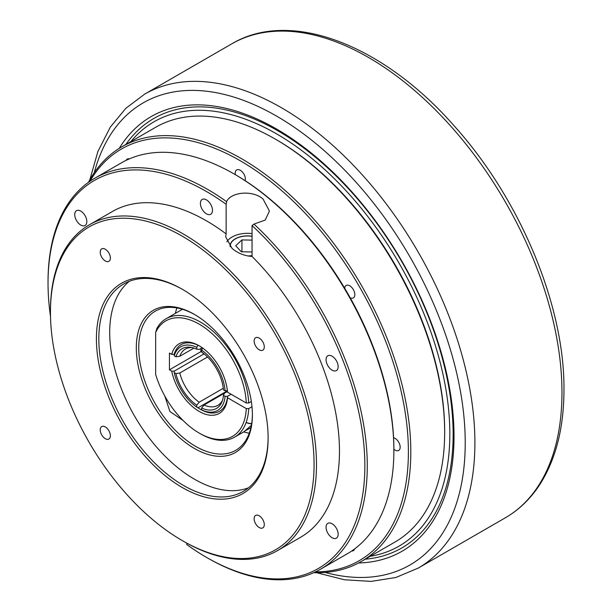 <?xml version="1.0" encoding="UTF-8"?>
<svg xmlns="http://www.w3.org/2000/svg" width="612" height="612" viewBox="0 0 612 612"><rect width="100%" height="100%" fill="white"/><g stroke="black" fill="none" stroke-linecap="round" stroke-linejoin="round"><path stroke-width="0.92" d="M164.819 396.056L169.922 411.524L183.072 420.482M252.052 236.224A17.442 10.067 0 0 0 230.112 245.955A17.442 10.067 0 0 0 230.15 246.56M226.134 233.883L225.667 236.844L232.078 248.418C237.685 253.177 244.349 255.862 252.052 256.466L252.052 225.576L253.972 224.084L265.187 220.075L269.448 211.071L263.038 199.03C252.603 189.72 230.648 192.03 226.631 201.669L226.134 204.286L226.134 233.883A188.114 108.607 -120 0 0 206.443 220.825A188.114 108.607 -120 0 0 112.386 211.507L89.413 224.772A188.114 108.607 -120 0 0 50.452 310.888A188.114 108.607 -120 0 0 50.452 311.592M252.052 233.585A21.887 12.638 0 0 0 226.861 241.839M129.423 158.845A7.183 4.146 -120 0 0 127.265 159.082A7.183 4.146 -120 0 0 126.171 160.329M245.152 180.678A7.183 4.146 -120 0 0 240.302 170.274A7.183 4.146 -120 0 0 236.714 169.922A7.183 4.146 -120 0 0 235.368 174.688M350.202 297.784A7.183 4.146 -120 0 0 353.346 297.899A7.183 4.146 -120 0 0 354.447 292.146A7.183 4.146 -120 0 0 349.75 285.812A7.183 4.146 -120 0 0 346.163 285.46A7.183 4.146 -120 0 0 344.694 288.244M393.876 449.231A7.183 4.146 -120 0 0 395.084 450.103A7.183 4.146 -120 0 0 398.68 450.455A7.183 4.146 -120 0 0 399.781 444.702A7.183 4.146 -120 0 0 395.084 438.368A7.183 4.146 -120 0 0 393.585 437.764M80.776 211.102A8.553 4.934 -120 0 0 76.5 210.681A8.553 4.934 -120 0 0 75.192 217.535A8.553 4.934 -120 0 0 80.776 225.071A8.553 4.934 -120 0 0 85.053 225.491A8.553 4.934 -120 0 0 86.361 218.637A8.553 4.934 -120 0 0 80.776 211.102M332.117 523.773A8.553 4.934 -120 0 0 327.841 523.352A8.553 4.934 -120 0 0 326.525 530.199A8.553 4.934 -120 0 0 332.117 537.734A8.553 4.934 -120 0 0 336.386 538.162A8.553 4.934 -120 0 0 337.702 531.308A8.553 4.934 -120 0 0 332.117 523.773M332.117 356.215A8.553 4.934 -120 0 0 327.841 355.786A8.553 4.934 -120 0 0 326.525 362.641A8.553 4.934 -120 0 0 332.117 370.176A8.553 4.934 -120 0 0 336.386 370.597A8.553 4.934 -120 0 0 337.702 363.75A8.553 4.934 -120 0 0 332.117 356.215M206.443 199.879A8.553 4.934 -120 0 0 202.167 199.458A8.553 4.934 -120 0 0 200.858 206.305A8.553 4.934 -120 0 0 206.443 213.84A8.553 4.934 -120 0 0 210.719 214.269A8.553 4.934 -120 0 0 212.027 207.414A8.553 4.934 -120 0 0 206.443 199.879M105.302 249.229A7.183 4.146 -120 0 0 101.714 248.87A7.183 4.146 -120 0 0 100.613 254.623A7.183 4.146 -120 0 0 105.302 260.957A7.183 4.146 -120 0 0 108.898 261.309A7.183 4.146 -120 0 0 109.992 255.556A7.183 4.146 -120 0 0 105.302 249.229M105.302 426.947A7.183 4.146 -120 0 0 101.714 426.595A7.183 4.146 -120 0 0 100.613 432.347A7.183 4.146 -120 0 0 105.302 438.682A7.183 4.146 -120 0 0 108.898 439.034A7.183 4.146 -120 0 0 109.992 433.281A7.183 4.146 -120 0 0 105.302 426.947M259.213 515.809A7.183 4.146 -120 0 0 255.625 515.457A7.183 4.146 -120 0 0 254.523 521.21A7.183 4.146 -120 0 0 259.213 527.536A7.183 4.146 -120 0 0 262.808 527.896A7.183 4.146 -120 0 0 263.91 522.143A7.183 4.146 -120 0 0 259.213 515.809M259.213 338.084A7.183 4.146 -120 0 0 255.625 337.732A7.183 4.146 -120 0 0 254.523 343.485A7.183 4.146 -120 0 0 259.213 349.819A7.183 4.146 -120 0 0 262.808 350.171A7.183 4.146 -120 0 0 263.91 344.418A7.183 4.146 -120 0 0 259.213 338.084M223.281 388.291L199.191 402.199L196.773 405.213L196.773 407.102L197.982 407.806L226.998 391.053A38.48 22.216 -120 0 0 227.435 391.343A38.48 22.216 60 0 1 226.998 391.053L226.998 390.762M204.094 353.874L174.175 371.147L174.221 372.57L175.919 373.557L179.806 373.006A32.49 18.758 -120 0 0 199.191 402.199M179.806 373.006L207.544 356.995M193.935 348.09L179.806 356.245L175.919 356.796L174.221 355.817L174.175 354.394L171.712 354.371A40.185 23.202 60 0 1 199.191 345.795L199.191 345.795A40.185 23.202 60 0 1 227.503 392.162L246.284 403.01A66.693 38.51 -120 0 0 207.246 329.608A66.693 38.51 -120 0 0 155.655 332.53L155.655 374.422A66.693 38.51 -120 0 0 199.191 433.067A66.693 38.51 -120 0 0 246.284 408.594L248.709 408.594A68.406 39.497 60 0 1 234.603 437.152A68.406 39.497 60 0 1 200.399 433.763L199.191 433.067L200.399 433.763M191.992 347.562A32.49 18.758 -120 0 0 185.36 349.07A32.49 18.758 -120 0 0 179.806 356.245M199.803 346.155A38.48 22.216 -120 0 0 181.16 344.587A38.48 22.216 -120 0 1 197.982 345.222L196.773 347.325L196.773 349.207L199.191 349.437L202.182 347.708M201.608 409.895L201.608 408.013A34.471 19.898 -120 0 0 221.957 401.793A34.471 19.898 -120 0 0 223.441 395.406L225.078 396.347A36.766 21.229 -120 0 1 201.608 409.895L202.817 410.598A38.48 22.216 -120 0 0 219.639 411.233A38.48 22.216 -120 0 0 227.496 396.347L231.129 394.258L227.496 396.347L227.503 397.746L246.284 408.594M194.96 314.736A80.379 46.405 -120 0 0 155.371 311.095A80.379 46.405 -120 0 0 143.055 375.5A80.379 46.405 -120 0 0 195.565 446.332A80.379 46.405 -120 0 0 235.75 450.31A80.379 46.405 -120 0 0 252.389 414.209M176.937 307.943A80.379 46.405 -120 0 0 175.323 313.398M194.348 314.377A82.085 47.392 -120 0 0 136.308 347.891A82.085 47.392 -120 0 0 194.348 448.428A82.085 47.392 -120 0 0 252.396 414.913A82.085 47.392 -120 0 0 194.356 314.377L194.348 314.377A82.085 47.392 -120 0 0 194.348 314.377M182.866 289.598A119.707 69.118 -120 0 0 123.616 284.014A119.707 69.118 -120 0 0 105.264 379.937A119.707 69.118 -120 0 0 183.47 485.431A119.707 69.118 -120 0 0 243.324 491.359A119.707 69.118 -120 0 0 268.117 437.251M129.3 281.298A119.707 69.118 -120 0 0 117.703 378.621A119.707 69.118 -120 0 0 194.348 479.142A119.707 69.118 -120 0 0 248.518 487.787M182.261 289.247A121.421 70.105 -120 0 0 96.405 338.811A121.421 70.105 -120 0 0 182.261 487.519A121.421 70.105 -120 0 0 268.117 437.955A121.421 70.105 -120 0 0 182.261 289.247L182.261 289.247M183.462 541.276A188.114 108.607 -120 0 0 183.47 541.283L182.254 540.58A186.408 107.62 -120 0 0 182.261 540.58A186.408 107.62 -120 0 0 314.071 464.485A186.408 107.62 -120 0 0 182.261 236.186A186.408 107.62 -120 0 0 50.452 312.281A186.408 107.62 -120 0 0 182.254 540.58L183.47 541.283A188.114 108.607 -120 0 0 277.527 550.601A188.114 108.607 -120 0 0 306.36 399.858A188.114 108.607 -120 0 0 183.47 234.09A188.114 108.607 -120 0 0 89.413 224.772M277.527 550.601L300.5 537.336A188.114 108.607 -120 0 0 252.052 256.466M186.752 543.135L186.752 544.55A224.03 129.346 -120 0 0 206.443 557.341L207.652 558.037A225.736 130.333 -120 0 0 320.52 569.221L347.126 553.86A225.736 130.333 -120 0 0 393.876 450.516A225.736 130.333 -120 0 0 234.258 174.045L234.258 174.045A225.736 130.333 -120 0 0 121.39 162.869L94.784 178.23A225.736 130.333 -120 0 0 48.034 281.566L48.034 282.958A224.03 129.346 -120 0 0 50.505 316.565M226.631 201.669A225.736 130.333 -120 0 0 207.652 189.406A225.736 130.333 -120 0 0 94.784 178.23M320.52 569.221A225.736 130.333 -120 0 0 253.972 224.084M393.876 450.516L393.876 449.124A224.03 129.346 -120 0 0 235.467 174.749A224.03 129.346 -120 0 0 235.467 174.741L234.258 174.053L235.467 174.749M315.501 571.868A237.708 137.241 -120 0 0 403.889 404.708A237.708 137.241 -120 0 0 240.302 160.78A237.708 137.241 -120 0 0 89.979 181.251M313.765 572.679A239.422 138.228 -120 0 0 361.218 561.518A239.422 138.228 -120 0 0 397.922 369.663A239.422 138.228 -120 0 0 241.511 158.684A239.422 138.228 -120 0 0 121.803 146.826A239.422 138.228 -120 0 0 88.411 182.345M361.218 561.518L395.084 541.972A239.422 138.228 -120 0 0 444.664 432.37A239.422 138.228 -120 0 0 275.377 139.138A239.422 138.228 -120 0 0 275.369 139.138A239.422 138.228 -120 0 0 155.662 127.281L121.803 146.826M444.664 432.37L444.664 430.97A237.708 137.241 -120 0 0 276.586 139.842A237.708 137.241 -120 0 0 276.578 139.834L276.586 139.842M226.134 204.286A224.03 129.346 -120 0 0 206.443 191.502A224.03 129.346 -120 0 0 48.034 282.958M225.078 396.347L227.496 396.347A38.48 22.216 -120 0 1 219.639 411.233A38.48 22.216 -120 0 1 200.399 409.329A38.48 22.216 -120 0 1 197.982 407.806M201.608 408.013L204.025 404.991A32.49 18.758 -120 0 0 217.857 405.351A32.49 18.758 -120 0 0 222.477 400.363M227.45 391.466L224.459 393.195L223.441 395.406M227.496 390.762L225.078 390.762A36.766 21.229 -120 0 0 201.608 350.118L202.817 348.014M225.078 390.762L223.441 389.821A34.471 19.898 -120 0 0 201.608 351.999L201.608 350.118M174.221 372.57A36.766 21.229 -120 0 0 196.773 407.102M175.919 373.557A34.471 19.898 -120 0 0 196.773 405.213M351.716 550.984A7.183 4.146 -120 0 0 353.346 550.662A7.183 4.146 -120 0 0 354.623 548.91M206.443 557.341A224.03 129.346 -120 0 0 363.168 491.52A224.03 129.346 -120 0 0 252.052 225.576M243.729 431.881A80.379 46.405 -120 0 0 249.26 433.212M227.503 397.746A40.185 23.202 60 0 1 201.646 412.718A40.185 23.202 60 0 1 171.712 371.124L169.44 369.809L200.881 351.663L202.205 352.428L200.881 351.663L200.881 348.457L200.881 351.663L201.608 351.242M181.16 344.587A38.48 22.216 -120 0 0 174.175 354.394A38.48 22.216 -120 0 1 181.16 344.587L181.16 344.587M196.773 347.325A36.766 21.229 -120 0 0 174.221 355.817M196.773 349.207A34.471 19.898 -120 0 0 190.493 347.295A34.471 19.898 -120 0 0 175.919 356.796M204.025 404.991L224.459 393.195M248.158 256.023A17.442 10.067 0 0 0 252.052 255.686M171.712 371.124L174.175 371.147L203.199 354.394L203.153 352.971M203.192 353.162A40.185 23.202 -120 0 0 203.429 354.256M245.626 430.557L250.889 427.658M155.655 332.53L156.863 328.43A68.406 39.497 60 0 1 166.196 318.668A68.406 39.497 60 0 1 200.399 322.057A68.406 39.497 60 0 1 248.709 403.01L246.284 403.01M251.325 401.495L248.709 403.01M251.379 425.294L244.035 431.705L234.603 437.152M248.709 408.594L251.983 406.705M169.44 369.809L169.44 353.055L171.712 354.371M251.631 423.81A9.41 5.431 180 0 1 246.146 422.456M246.169 422.41A10.259 5.921 0 0 0 251.662 423.611M252.052 236.324A17.281 9.976 0 0 0 235.337 238.902A17.281 9.976 0 0 0 230.334 246.758M252.052 240.111L241.947 239.935L235.719 245.749L241.327 251.777L252.052 251.96M247.692 255.938A17.281 9.976 0 0 0 252.052 255.594M241.947 251.784L241.947 239.935M370.275 556.293A245.007 141.456 -120 0 0 449.828 433.954A245.007 141.456 -120 0 0 325.408 170.174A245.007 141.456 -120 0 0 130.853 141.601M365.219 559.207A247.967 143.17 -120 0 0 453.132 434.459A247.967 143.17 -120 0 0 323.037 163.741A247.967 143.17 -120 0 0 125.804 144.524M358.601 562.963A250.935 144.876 -120 0 0 454.02 436.371A250.935 144.876 -120 0 0 318.806 159.304A250.935 144.876 -120 0 0 119.241 148.372M505.298 517.828A273.625 157.98 -120 0 0 561.961 392.575A273.625 157.98 -120 0 0 442.53 117.206A273.625 157.98 -120 0 0 231.673 43.903C290.44 8.652 383.273 44.745 454.54 126.302C520.33 199.42 564.723 305.946 563.966 389.783C563.904 428.117 555.727 459.895 539.44 485.117C530.26 499.04 518.884 509.941 505.298 517.828L418.226 568.097A273.625 157.98 -120 0 0 474.897 442.836A273.625 157.98 -120 0 0 355.457 167.474A273.625 157.98 -120 0 0 144.608 94.171L125.789 108.355L110.313 127.112L97.905 151.47L89.826 179.79M325.071 572.434A266.778 154.025 -120 0 0 465.227 442.836A266.778 154.025 -120 0 0 301.035 132.054A266.778 154.025 -120 0 0 94.279 172.676M50.452 312.281L50.452 310.888M182.46 309.282L166.196 318.668M418.226 568.097L395.834 577.506L371.025 581.4L344.449 579.763L316.687 572.733M231.673 43.903L144.608 94.171"/></g></svg>
